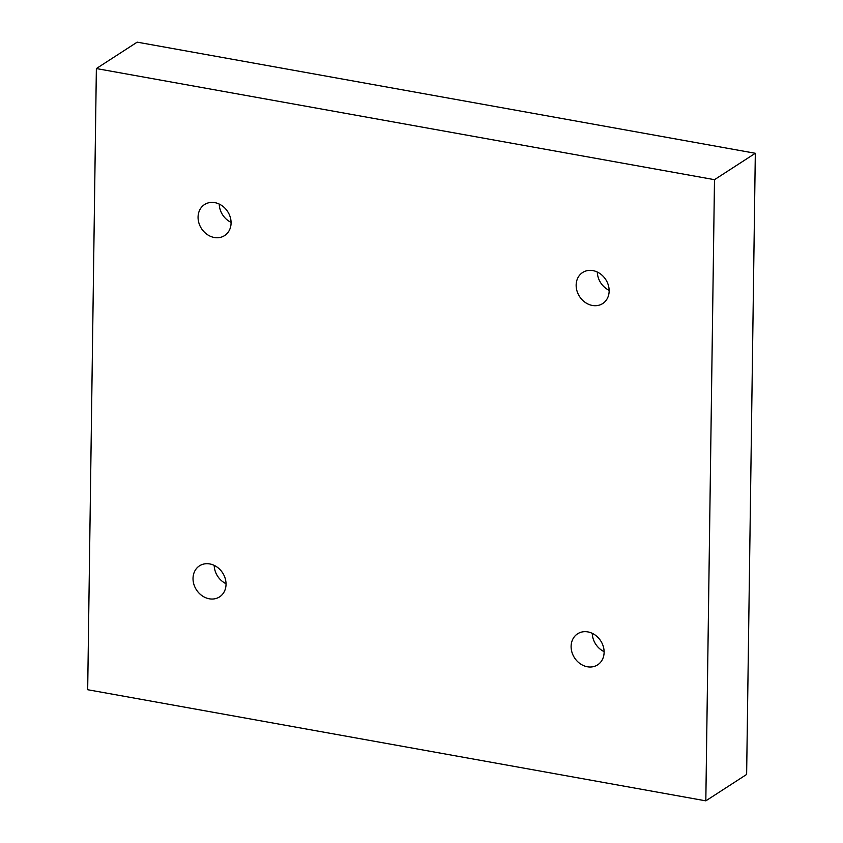 <?xml version="1.0" encoding="UTF-8"?>
<svg xmlns="http://www.w3.org/2000/svg" width="843" height="843" viewBox="0 0 843 843"><rect width="100%" height="100%" fill="white"/><g stroke="black" fill="none" stroke-linecap="round" stroke-linejoin="round"><path stroke-width="1.26" d="M87.683 689.722L96.365 68.557L714.495 179.675L705.823 800.85L87.683 689.722M714.495 179.675L755.317 153.278L137.177 42.15L96.365 68.557M214.817 202.636A18.483 15.606 -122.9 0 0 204.533 204.554A18.483 15.606 -122.9 0 0 201.466 228.548A18.483 15.606 -122.9 0 0 224.607 235.587A18.483 15.606 -122.9 0 0 230.244 217.157A18.483 15.606 -122.9 0 0 214.817 202.636M209.77 563.935A18.483 15.606 -122.9 0 0 199.485 565.843A18.483 15.606 -122.9 0 0 196.43 589.837A18.483 15.606 -122.9 0 0 219.57 596.886A18.483 15.606 -122.9 0 0 225.197 578.446A18.483 15.606 -122.9 0 0 209.77 563.935M587.856 631.902A18.483 15.606 -122.9 0 0 577.571 633.82A18.483 15.606 -122.9 0 0 574.505 657.803A18.483 15.606 -122.9 0 0 597.645 664.853A18.483 15.606 -122.9 0 0 603.282 646.423A18.483 15.606 -122.9 0 0 587.856 631.902M592.892 270.603A18.483 15.606 -122.9 0 0 582.618 272.521A18.483 15.606 -122.9 0 0 579.552 296.515A18.483 15.606 -122.9 0 0 602.692 303.554A18.483 15.606 -122.9 0 0 608.319 285.124A18.483 15.606 -122.9 0 0 592.892 270.603M755.317 153.278L746.635 774.443L705.823 800.85M597.318 272.047A18.483 15.606 -122.9 0 0 609.152 290.34M592.271 633.335A18.483 15.606 -122.9 0 0 604.104 651.639M214.196 565.368A18.483 15.606 -122.9 0 0 226.029 583.672M219.233 204.08A18.483 15.606 -122.9 0 0 231.077 222.373"/></g></svg>
